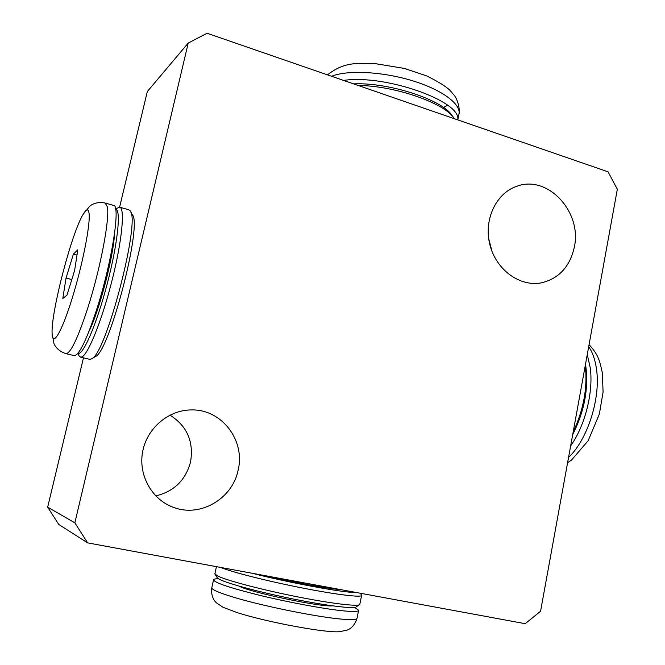 <?xml version="1.0" encoding="UTF-8"?>
<svg xmlns="http://www.w3.org/2000/svg" width="665" height="665" viewBox="0 0 665 665"><rect width="100%" height="100%" fill="white"/><g stroke="black" fill="none" stroke-linecap="round" stroke-linejoin="round"><path stroke-width="1" d="M47.664 507.154L58.769 524.469L87.655 542.881L74.854 522.831L47.664 507.154L83.474 357.828M119.609 207.139L147.339 91.512L188.228 43.067L207.081 33.25L608.068 171.828L617.336 189.251L540.57 611.251L525.217 623.695L87.655 542.881M155.726 495.924C173.989 491.51 185.593 480.213 190.539 462.025C193.922 441.627 187.065 425.982 169.957 415.101M492.092 251.619L488.684 238.61M188.228 43.067L74.854 522.831M238.161 470.014C232.758 498.052 201.362 517.295 174.654 507.777C152.559 500.604 138.212 475.932 142.568 452.092C146.741 428.218 168.619 409.773 191.678 409.931C221.703 409.191 245.476 440.421 238.161 470.014M574.327 247.089C569.963 266.582 559.041 278.485 541.559 282.816C520.146 287.13 496.398 270.131 490.005 245.219C483.364 220.373 495.691 193.473 516.489 186.408C547.353 174.222 582.282 211.719 574.327 247.089M211.836 587.636L211.778 587.885C210.63 597.502 215.493 602.041 216.341 602.748L222.95 607.261L237.289 612.64C267.122 622.299 327.82 633.429 339.99 631.634L347.263 630.038C348.269 629.647 354.029 627.718 356.955 618.533M218.394 578.716C215.169 578.75 213.548 579.157 213.523 579.93C214.936 582.889 230.514 588.06 260.256 595.449C288.452 602.274 322.359 608.6 341.403 610.661C352.982 611.883 358.726 611.734 358.643 610.221L354.628 607.428M356.315 592.498C345.476 593.105 288.967 582.764 252.052 573.247M220.755 567.461C231.437 572 267.571 581.16 302.375 587.985C337.23 594.843 362.475 597.785 361.669 595.25L360.413 593.255M361.61 595.524L359.757 604.51C358.194 606.829 330.056 603.413 294.537 596.239C259.042 589.099 224.853 579.93 217.014 575.666L214.903 573.621M340.962 589.664C328.294 588.741 294.903 582.606 268.278 576.239M217.197 577.644L219.234 579.198C226.823 583.388 259.583 592.232 293.573 599.057C327.587 605.915 354.636 609.132 356.24 606.846L359.324 604.793M332.492 605.832C321.403 607.328 248.835 592.033 239.292 586.189M66.043 278.07L73.408 254.105L77.805 249.832L74.63 270.422L66.99 295.119L62.801 298.469L66.043 278.07L71.803 279.566M73.408 254.105L76.999 255.069M89.06 213.315C90.59 224.022 82.443 265.426 71.936 299.075C61.446 332.891 52.336 347.596 52.094 333.373C50.939 312.384 71.587 233.141 83.092 214.421C86.375 208.827 88.37 208.453 89.06 213.315M105.519 203.124L113.374 205.36C120.955 204.005 112.011 262.367 96.5 310.006C86.533 340.148 79.118 355.351 74.256 355.634L66.01 353.664C56.783 350.688 54.389 344.628 53.931 343.356L52.094 333.373M119.908 207.231L128.619 209.716L130.049 210.755C141.204 219.226 105.86 355.193 91.512 358.892L89.7 359.316L80.556 357.138L81.77 356.964C88.071 354.802 102.119 319.973 112.127 280.106C122.194 240.24 125.186 207.547 119.592 207.139L115.569 208.885M91.67 358.801L95.261 356.606C109.243 352.866 143 222.999 132.202 214.596L130.473 211.512M79.035 355.792L80.556 357.138M115.644 209.259C121.313 209.242 117.747 243.781 107.181 283.997C96.683 324.237 82.876 356.083 77.938 353.29M89.035 331.228C99.301 310.838 113.466 256.732 114.505 233.939M443.538 107.514L447.562 105.228M457.728 119.866C461.926 101.454 385.226 74.106 343.572 80.415M426.606 109.118L403.106 100.997M358.086 85.436C395.5 85.768 445.55 103.474 454.345 118.703M452.483 116.284C444.32 100.473 389.757 82.202 353.547 83.865M570.661 445.833C585.109 425.625 593.554 391.984 590.262 367.845L587.262 354.561M585.283 365.434C587.727 387.363 583.687 409.557 573.172 432.017M572.698 434.611C584.676 410.845 588.941 387.371 585.508 364.204M213.523 579.93L211.778 587.885C211.944 589.689 218.885 592.698 232.575 596.904C260.389 605.491 314.287 616.563 339.707 618.949C351.32 620.071 357.097 619.813 357.03 618.176L358.576 610.545M83.092 214.421L89.625 206.333C90.648 205.402 95.718 201.212 105.228 203.041L107.356 206.882C109.925 218.552 100.465 268.494 87.838 307.812C77.938 338.053 70.656 353.331 66.01 353.664M327.504 74.871C336.856 67.381 347.039 63.616 358.061 63.574L375.467 63.674L404.411 68.437L426.647 75.893C438.144 81.587 445.874 86.375 449.848 90.241L454.669 95.81C457.628 100.473 459.183 105.793 459.324 111.778L458.85 114.771C461.984 104.804 442.94 90.091 412.749 80.839C382.633 71.546 347.305 69.775 331.611 76.284M568.558 457.412C587.419 439.956 600.761 398.401 596.555 369.59C595.275 360.048 592.656 352.417 588.691 346.689M216.433 566.663L214.862 573.837M217.322 577.835L215.053 574.286M77.697 353.581L79.285 356.199M458.85 114.771L457.811 119.9M589.065 344.661C598.866 355.16 599.722 361.328 602.315 372.757L603.089 392.009L599.373 414.046L588.143 440.745L571.551 460.005L567.586 462.732"/></g></svg>

